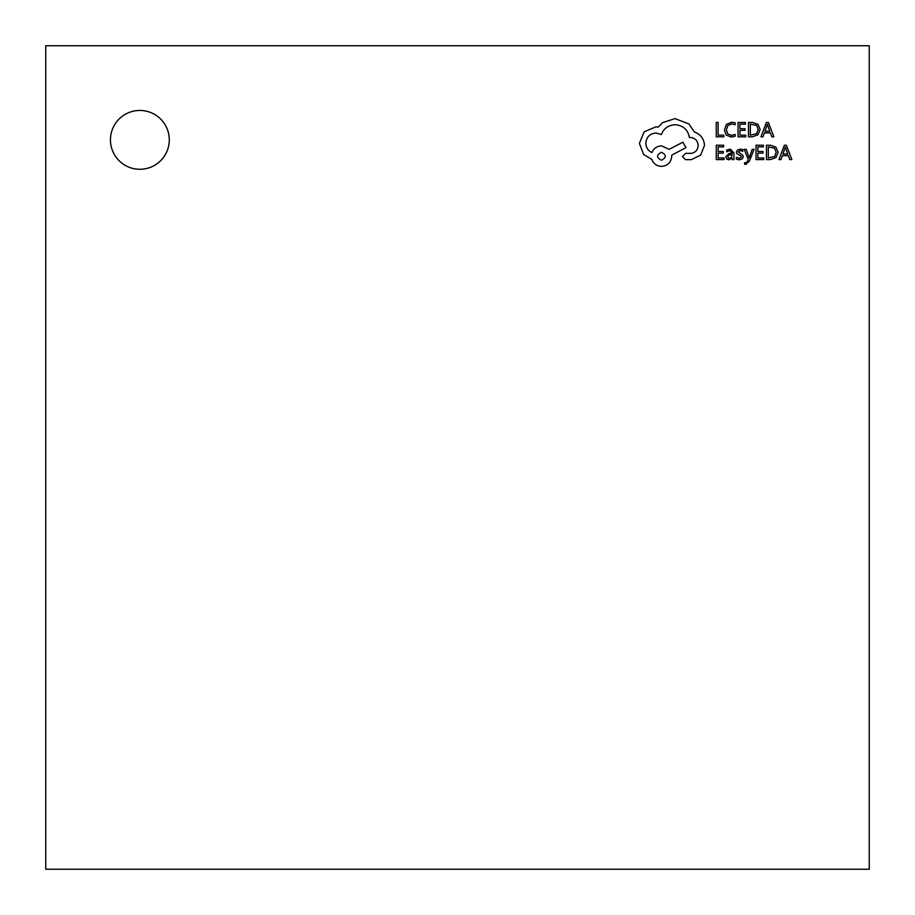<?xml version="1.0" encoding="UTF-8"?>
<svg xmlns="http://www.w3.org/2000/svg" width="915" height="915" viewBox="0 0 915 915"><rect width="100%" height="100%" fill="white"/><g stroke="black" fill="none" stroke-linecap="round" stroke-linejoin="round"><path stroke-width="1.37" d="M110.452 139.869A29.406 29.406 0 0 0 139.869 169.275A29.406 29.406 0 0 0 169.275 139.869A29.406 29.406 0 0 0 139.869 110.452A29.406 29.406 0 0 0 110.452 139.869M869.25 869.25L869.25 45.75L45.75 45.75L45.75 869.25L869.25 869.25M723.822 136.815L723.822 135.18L718.115 135.18L718.115 122.461L716.251 122.461L716.251 136.815L723.822 136.815M731.188 137.056L735.157 136.221L735.157 134.448L731.451 135.409L727.768 133.899L726.361 129.804L727.871 125.481L731.783 123.891L735.157 124.749L735.157 122.804L731.76 122.221L726.487 124.337L724.417 129.907L726.258 135.1L731.188 137.056M745.759 136.815L745.759 135.18L739.892 135.18L739.892 130.353L745.027 130.353L745.027 128.706L739.892 128.706L739.892 124.108L745.428 124.108L745.428 122.461L738.039 122.461L738.039 136.815L745.759 136.815M748.47 136.815L752.416 136.815L757.986 134.802L760.159 129.461L757.986 124.36L752.565 122.461L748.47 122.461L748.47 136.815M750.323 124.108L750.323 135.18L756.671 133.681L758.203 129.507L756.636 125.458L750.323 124.108M773.873 136.815L768.406 122.461L766.415 122.461L760.948 136.815L762.996 136.815L764.38 132.892L770.361 132.892L771.825 136.815L773.873 136.815M764.963 131.268L769.789 131.268L767.388 124.291L764.963 131.268M723.982 159.587L723.982 157.952L718.115 157.952L718.115 153.125L723.239 153.125L723.239 151.478L718.115 151.478L718.115 146.892L723.651 146.892L723.651 145.233L716.251 145.233L716.251 159.587L723.982 159.587M730.227 149.099L726.704 150.06L726.704 151.799L730.056 150.563L732.137 153.068L729.095 153.503L725.698 156.842L726.579 159.027L728.946 159.828L732.092 158.009L732.137 159.587L733.933 159.587L733.933 152.988L730.227 149.099M727.997 155.401L728.043 157.895L729.415 158.352L731.371 157.517L732.137 154.441L727.997 155.401M739.331 158.364L736.369 157.369L736.369 159.233L739.16 159.828L742.145 159.016L743.3 156.797L742.694 155.104L738.233 151.947L740.201 150.563L742.808 151.307L742.808 149.557L740.372 149.099L737.536 149.923L736.381 152.107L736.895 153.731L740.99 156.008L741.447 156.98L739.331 158.364M754.074 149.339L752.21 149.339L749.191 157.883L746.24 149.339L744.238 149.339L748.253 159.565L747.463 161.429L745.622 162.881L744.604 162.676L744.604 164.277L745.759 164.425L749.419 161.143L754.074 149.339M763.739 159.587L763.739 157.952L757.86 157.952L757.86 153.125L762.996 153.125L762.996 151.478L757.86 151.478L757.86 146.892L763.407 146.892L763.407 145.233L756.007 145.233L756.007 159.587L763.739 159.587M766.45 159.587L770.396 159.587L775.966 157.574L778.127 152.233L775.966 147.132L770.544 145.233L766.45 145.233L766.45 159.587M768.303 146.892L768.303 157.952L774.65 156.454L776.183 152.279L774.605 148.241L768.303 146.892M791.841 159.587L786.374 145.233L784.395 145.233L778.928 159.587L780.975 159.587L782.359 155.664L788.33 155.664L789.794 159.587L791.841 159.587M782.943 154.04L787.758 154.04L785.367 147.075L782.943 154.04M704.504 145.348C703.99 138.748 700.615 134.299 694.394 131.977L688.881 123.914L675.007 118.607L662.757 122.587L658.262 127.082L655.918 126.876L644.183 131.771L639.379 143.415L643.668 154.532L651.835 159.439C653.482 163.796 656.718 166.107 661.534 166.381C667.744 165.787 671.141 162.378 671.736 156.168L671.736 155.15L686.021 147.601L682.865 142.191L669.185 149.328L661.534 145.862C656.856 146.171 653.653 148.413 651.938 152.599C648.106 150.746 646.07 147.612 645.807 143.209C646.402 136.998 649.81 133.601 656.021 133.007L661.431 134.528C663.741 128.409 668.305 125.138 675.11 124.737C683.139 125.412 687.897 129.667 689.395 137.49L690.207 137.49C695.057 137.948 697.71 140.601 698.168 145.451C697.813 150.049 695.366 152.702 690.825 153.411L685.621 153.308L682.453 156.476L685.415 159.645L691.431 159.645L700.718 155.047L704.504 145.348M661.431 160.251C666.566 157.574 666.566 154.921 661.431 152.29C656.307 154.944 656.307 157.597 661.431 160.251"/></g></svg>
